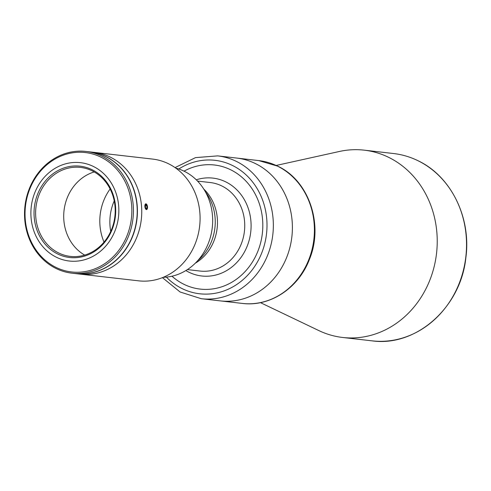<?xml version="1.0" encoding="UTF-8"?>
<svg xmlns="http://www.w3.org/2000/svg" width="491" height="491" viewBox="0 0 491 491"><rect width="100%" height="100%" fill="white"/><g stroke="black" fill="none" stroke-linecap="round" stroke-linejoin="round"><path stroke-width="0.74" d="M260.445 302.64L318.862 330.59A94.272 83.642 -83.5 0 0 342.7 337.477A94.272 83.642 -83.5 0 0 433.934 267.515A94.272 83.642 -83.5 0 0 388.719 157.378A94.272 83.642 -83.5 0 0 364.199 150.16A94.272 83.642 -83.5 0 0 339.422 151.467L276.188 165.455M255.412 163.571A71.882 63.775 -83.5 0 0 236.711 158.065A71.882 63.775 96.5 0 1 286.468 257.916A71.882 63.775 96.5 0 1 220.318 300.891A71.882 63.775 -83.5 0 0 289.886 247.544A71.882 63.775 -83.5 0 0 255.412 163.571M184.033 171.156A62.455 55.409 96.5 0 1 214.432 164.994A62.455 55.409 -83.5 0 0 184.039 171.163M171.979 276.2A62.455 55.409 -83.5 0 0 183.953 284.314A62.455 55.409 -83.5 0 0 200.193 289.095M114.237 200.88A47.136 41.821 -83.5 0 0 113.752 202.016A47.136 41.821 -83.5 0 0 110.727 231.439M197.621 260.764A47.136 41.821 -83.5 0 0 211.357 241.799A47.136 41.821 -83.5 0 0 205.514 192.006M203.82 189.139A44.779 39.728 96.5 0 1 213.781 241.363A44.779 39.728 96.5 0 1 195.326 263.176M214.432 164.994A62.455 55.409 96.5 0 1 257.665 251.754A62.455 55.409 96.5 0 1 200.187 289.095A62.455 55.409 96.5 0 1 171.973 276.206M114.771 231.427A49.493 43.914 96.5 0 1 69.231 261.016A49.493 43.914 96.5 0 1 34.971 192.263A49.493 43.914 96.5 0 1 80.518 162.674A49.493 43.914 96.5 0 1 114.771 231.427M37.825 193.657A45.958 40.778 96.5 0 1 92.069 169.702A45.958 40.778 96.5 0 1 111.923 230.027A45.958 40.778 96.5 0 1 57.68 253.982A45.958 40.778 96.5 0 1 37.825 193.657M39.317 194.19A44.779 39.728 96.5 0 1 80.518 167.419A44.779 39.728 96.5 0 1 111.512 229.622A44.779 39.728 96.5 0 1 70.305 256.394A44.779 39.728 96.5 0 1 39.317 194.19M84.685 255.093A44.779 39.728 96.5 0 1 67.402 197.413A44.779 39.728 96.5 0 1 94.229 171.942M89.853 151.885A61.277 54.366 96.5 0 1 89.963 151.897A61.277 54.366 96.5 0 1 132.374 237.018A61.277 54.366 96.5 0 1 75.988 273.653A61.277 54.366 96.5 0 1 75.878 273.64M89.963 151.897L94.284 152.388A61.277 54.366 96.5 0 1 136.694 237.515A61.277 54.366 96.5 0 1 80.309 274.144L138.64 280.84A61.277 54.366 96.5 0 0 195.031 244.211A61.277 54.366 96.5 0 0 152.615 159.084L94.284 152.388A61.277 54.366 96.5 0 1 136.694 237.515A61.277 54.366 96.5 0 1 80.309 274.144L75.988 273.653M128.378 236.558A61.277 54.366 96.5 0 1 71.993 273.192A61.277 54.366 96.5 0 1 29.577 188.071A61.277 54.366 96.5 0 1 85.968 151.437A61.277 54.366 96.5 0 1 128.378 236.558M85.968 151.437L89.749 151.872A61.277 54.366 96.5 0 1 132.159 236.993A61.277 54.366 96.5 0 1 75.774 273.628L71.993 273.192M126.887 236.03A60.098 53.323 96.5 0 1 55.949 267.356A60.098 53.323 96.5 0 1 29.988 188.476A60.098 53.323 96.5 0 1 100.925 157.151A60.098 53.323 96.5 0 1 126.887 236.03M136.572 220.588L136.566 220.588A61.044 54.157 96.5 0 0 136.615 202.022M175.79 168.112A55.385 49.137 96.5 0 1 208.104 243.923A55.385 49.137 96.5 0 1 163.257 277.305M145.895 203.79C147.859 205.932 148.012 207.877 146.361 209.639C144.532 207.484 144.372 205.533 145.895 203.79M104.031 242.1A49.493 43.914 96.5 0 1 103.896 200.168A49.493 43.914 96.5 0 1 110.125 188.98M145.348 206.085L146.944 205.87L147.061 207.889L145.809 208.055M146.944 205.87L146.072 204.692L145.311 205.52L145.428 207.54L146.306 208.724L147.061 207.889M145.667 209.025A2.872 1.295 82.5 0 0 147.417 208.374A2.872 1.295 82.5 0 0 146.711 204.391A2.872 1.295 82.5 0 0 144.955 205.042A2.872 1.295 82.5 0 0 145.667 209.025M418.031 160.741A94.272 83.642 -83.5 0 0 393.506 153.523C402.068 154.518 410.273 156.93 418.105 160.766C450.983 176.226 471.36 217.611 465.873 257.615C460.883 307.378 416.11 347.168 372.006 340.84A94.272 83.642 -83.5 0 0 463.24 270.879A94.272 83.642 -83.5 0 0 418.031 160.741M277.421 166.093A71.882 63.775 -83.5 0 0 258.72 160.588L277.734 166.185C309.072 180.578 323.907 224.939 309.385 259.487C298.589 288.1 269.952 307.059 242.327 303.42A71.882 63.775 -83.5 0 0 311.895 250.072A71.882 63.775 -83.5 0 0 277.421 166.093M187.384 269.596L200.083 271.05A44.546 39.519 -83.5 0 0 243.192 237.994A44.546 39.519 -83.5 0 0 221.828 185.954A44.546 39.519 -83.5 0 0 210.24 182.542L197.548 181.087M185.856 270.553A49.26 43.699 -83.5 0 0 188.894 272.21A49.26 43.699 -83.5 0 0 247.034 246.537A49.26 43.699 -83.5 0 0 225.756 181.879A49.26 43.699 -83.5 0 0 196.277 179.804M178.798 169.008A67.169 59.595 96.5 0 1 248.164 176.907A67.169 59.595 96.5 0 1 261.464 253.62A67.169 59.595 96.5 0 1 166.388 277.108M175.054 167.591L195.51 157.623L217.673 155.88A71.882 63.775 96.5 0 1 267.423 255.731A71.882 63.775 96.5 0 1 201.273 298.706L242.327 303.42M393.506 153.523L364.199 150.16M258.72 160.588L217.673 155.88M372.006 340.84L342.7 337.477M162.423 277.642L180.087 291.985L201.273 298.706"/></g></svg>
